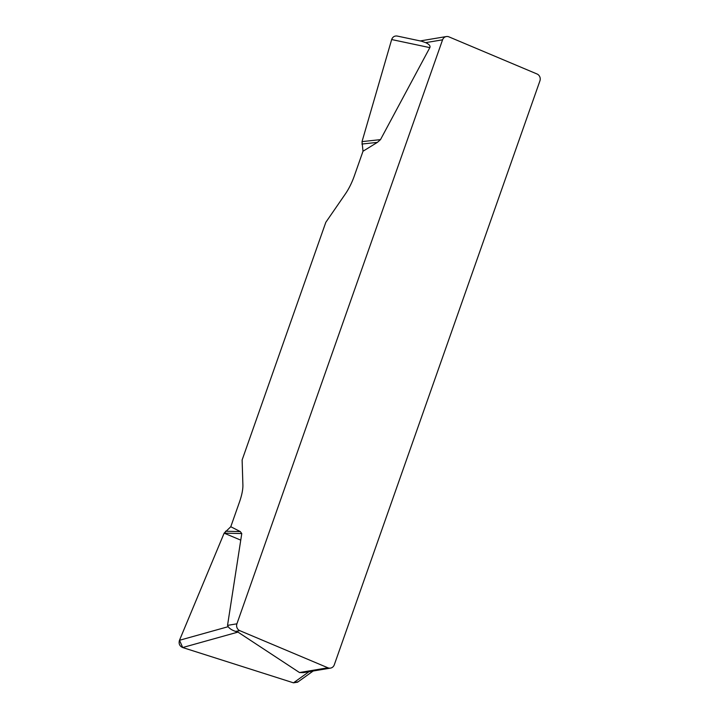<?xml version="1.0" encoding="UTF-8"?>
<svg xmlns="http://www.w3.org/2000/svg" width="719" height="719" viewBox="0 0 719 719"><rect width="100%" height="100%" fill="white"/><g stroke="black" fill="none" stroke-linecap="round" stroke-linejoin="round"><path stroke-width="1.08" d="M420.22 40.929L446.328 36.552A5.294 4.934 80.5 0 1 448.935 36.867L537.03 73.985A5.294 4.934 80.5 0 1 539.933 80.843L334.281 664.841A5.294 4.934 80.5 0 1 330.515 668.104L303.526 672.616L299.49 672.544L237.962 632.1L182.662 647.54C179.57 646.102 178.51 643.694 179.48 640.287L224.148 533.147L230.781 526.73L239.526 501.898A26.45 8.161 -67.2 0 0 242.896 485.01L242.123 459.971L325.806 222.333L345.417 193.878A26.45 8.161 -67.2 0 0 354.269 176.074L363.005 151.242L362.025 141.616L391.666 39.545C392.664 36.876 394.515 35.716 397.212 36.049M446.328 36.552A5.294 4.934 80.5 0 0 442.571 39.815L425.675 42.646C429.207 44.281 430.591 45.944 429.836 47.634L380.495 139.63L377.376 142.38L363.005 151.242M230.781 526.73L240.308 531.593L241.773 533.57L227.537 625.377L228.211 626.68C229.478 628.568 231.913 630.132 235.526 631.39L237.962 632.1M442.571 39.815L236.911 623.813A5.294 4.934 80.5 0 0 239.822 630.671L235.526 631.39M425.675 42.646L421.658 41.253M299.49 672.544L327.918 667.789L239.822 630.671M327.918 667.789A5.294 4.934 80.5 0 0 330.515 668.104M297.594 682.187L293.487 682.825L182.662 647.54M224.148 533.147L241.773 533.57M225.523 531.233L240.308 531.593M362.025 141.616L380.495 139.63M361.873 144.043L377.376 142.38M240.748 540.14L224.148 533.147L179.498 640.261L182.707 647.549L293.451 682.816L298.169 681.774M227.537 625.377L236.911 623.813M179.48 640.287L228.211 626.68M293.487 682.825L308.99 671.708M429.836 47.634L391.666 39.545M297.666 682.133L313.178 671.007M397.23 36.058L422.359 41.378"/></g></svg>

